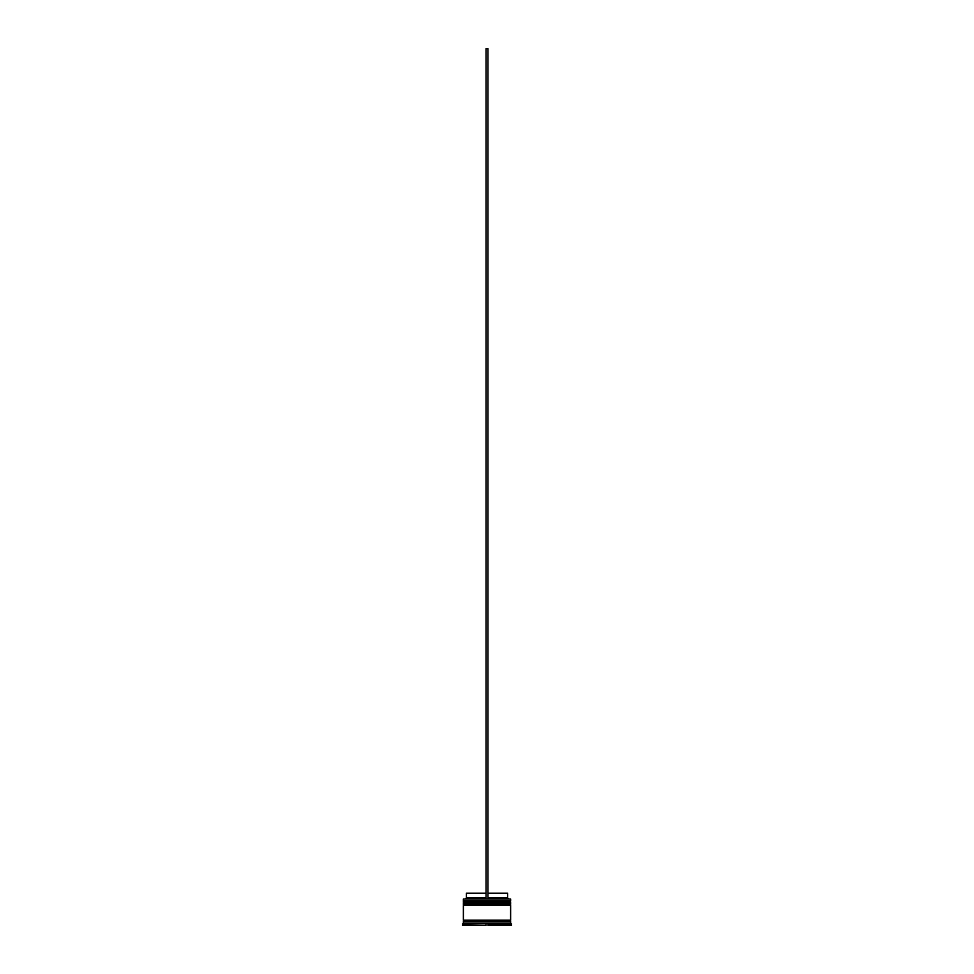 <?xml version="1.0" encoding="UTF-8"?>
<svg xmlns="http://www.w3.org/2000/svg" width="974" height="974" viewBox="0 0 974 974"><rect width="100%" height="100%" fill="white"/><g stroke="black" fill="none" stroke-linecap="round" stroke-linejoin="round"><path stroke-width="1.46" d="M510.619 901.875L463.381 901.875L463.381 900.743L510.619 900.743L463.953 901.303L510.047 901.303L510.047 902.63M463.953 902.63L510.619 902.058M510.619 904.712L463.381 904.712L463.381 903.58L510.619 903.58L463.953 904.14L510.047 904.14L510.047 905.467M463.953 905.467L510.619 904.895M463.478 921.148L463.478 920.199M510.522 921.148L510.522 920.199M463.381 899.039L510.619 899.039L463.381 899.039L463.381 900.743M463.381 923.035L463.381 921.148L510.619 921.148L510.619 923.035L463.381 923.035L462.443 925.3L465.28 925.3L465.28 923.973L462.443 923.973M465.28 923.413L467.325 923.413L466.217 923.973L466.217 925.3L486.05 925.3L486.05 923.973L484.955 923.413L489.045 923.413L465.28 923.973M466.217 923.973L467.167 923.486M487.95 923.973L507.783 923.973L507.783 925.3L487.95 925.3L487.95 923.973M506.675 923.413L508.72 923.413L507.783 923.413L507.783 925.3L507.783 923.973M511.557 923.973L508.72 923.973L508.72 925.3L511.557 925.3L510.619 923.035M510.619 899.039L510.619 900.743M510.619 903.58L510.619 902.63L463.381 902.63L463.381 903.58M510.619 905.467L463.381 905.467L463.381 920.199L510.619 920.199L510.619 905.467M487.95 893.182L507.588 893.182L507.588 897.906L508.538 898.856M507.588 897.906L487.95 897.906M486.05 897.906L466.412 897.906L465.462 898.856M486.05 893.182L466.412 893.182L466.412 897.906M487.95 898.856L487.95 48.7L486.05 48.7L486.05 898.856"/></g></svg>
